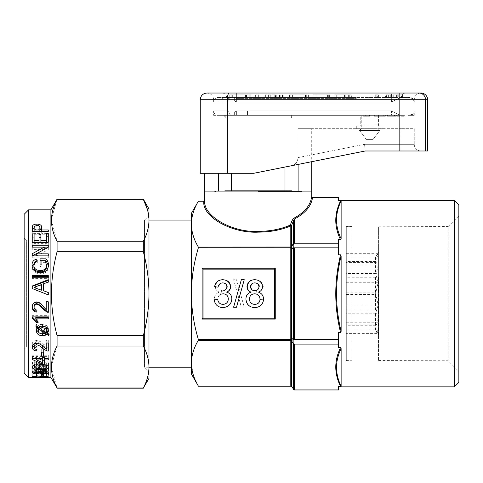 <?xml version="1.0" encoding="UTF-8"?>
<svg xmlns="http://www.w3.org/2000/svg" width="483" height="483" viewBox="0 0 483 483"><rect width="100%" height="100%" fill="white"/><g stroke="black" fill="none" stroke-linecap="round" stroke-linejoin="round"><path stroke-width="0.36" stroke-dasharray="2.42 1.81" d="M351.364 94.819L334.906 94.819L351.364 94.819L351.364 97.494L349.74 97.494L351.364 97.494M348.34 94.819L337.931 94.819L348.34 94.819L348.34 97.494L337.931 97.494L349.758 97.494L334.906 97.494L348.34 97.494M349.74 94.819L349.74 97.494L349.758 94.819M344.524 94.819L344.524 97.494M334.906 94.819L334.906 97.494L334.906 94.819M336.265 94.819L336.265 97.494M337.931 94.819L337.931 97.494L337.931 94.819M345.067 94.819L345.067 97.494M345.188 94.819L345.188 97.494M344.566 94.819L344.566 97.494M250.931 94.819L229.775 94.819L250.931 94.819L250.931 97.494L229.775 97.494L250.931 97.494M245.467 94.819L235.1 94.819L245.467 94.819L245.467 97.494L235.1 97.494L245.467 97.494M250.762 94.819L250.762 97.494M242.049 94.819L242.049 97.494M239.973 94.819L239.973 97.494M238.222 94.819L238.222 97.494M229.86 94.819L229.86 97.494M229.775 94.819L229.775 97.494M231.134 94.819L231.134 97.494M232.685 94.819L232.685 97.494M234.086 94.819L234.086 97.494M246.499 94.819L246.499 97.494M247.966 94.819L247.966 97.494M249.204 94.819L249.204 97.494M235.1 94.819L235.1 97.494M240.16 94.819L240.16 97.494M256.998 94.819L256.998 97.494L258.659 97.494L255.634 97.494L256.998 97.494L256.998 94.819L258.659 94.819L258.659 97.494L258.659 94.819L255.634 94.819L255.634 97.494L255.634 94.819L256.998 94.819M275.509 94.819L265.378 94.819L275.509 94.819L275.509 97.494L283.177 97.494L265.378 97.494L275.509 97.494M283.177 94.819L283.177 97.494L283.177 94.819M276.24 94.819L276.24 97.494M274.785 94.819L274.785 97.494M276.222 94.819L276.222 97.494M279.766 94.819L279.766 97.494M279.313 94.819L279.313 97.494M275.376 94.819L275.376 97.494M270.257 94.819L270.257 97.494M268.403 94.819L268.403 97.494M274.966 94.819L274.966 97.494M278.015 94.819L278.015 97.494M279.615 94.819L279.615 97.494M280.834 94.819L280.834 97.494M282.621 94.819L282.621 97.494M282.259 94.819L282.259 97.494M279.923 94.819L279.923 97.494M275.044 94.819L275.044 97.494M268.156 94.819L268.156 97.494M265.378 94.819L265.378 97.494M268.059 94.819L268.059 97.494M306.94 94.819L289.559 94.819L306.94 94.819L306.94 97.494L308.371 97.494L289.559 97.494L306.94 97.494M308.371 94.819L308.371 97.494L308.371 94.819M306.705 94.819L306.705 97.494M305.347 94.819L305.347 97.494L305.347 94.819M292.722 94.819L292.722 97.494M290.857 94.819L290.857 97.494M289.559 94.819L289.559 97.494L289.559 94.819M290.905 94.819L290.905 97.494M292.583 94.819L292.583 97.494L292.583 94.819M305.552 94.819L305.552 97.494M329.388 94.819L316.099 94.819L328.313 94.819L328.331 97.494L330.106 97.494L313.075 97.494L328.331 97.494L328.313 94.819L330.106 94.819L330.106 97.494L330.106 94.819L316.099 94.819L316.099 97.494L316.099 94.819L327.565 94.819L327.565 97.494L327.565 94.819L329.388 94.819L329.388 97.494M316.099 94.819L316.099 97.494L316.099 94.819M328.313 94.819L328.313 97.494L328.331 94.819L330.106 94.819L313.075 94.819L313.075 97.494L313.075 94.819L328.331 94.819M45.957 240.16L45.957 347.168L45.957 240.16L26.378 240.16L26.378 347.168L24.15 349.396L24.15 237.932L24.15 349.396M45.957 347.168L26.378 347.168L26.378 240.16L24.15 237.932M148.987 367.231L144.526 367.231L144.526 293.664L144.526 367.231L148.987 371.687L148.987 293.664L148.987 371.687M24.15 373.027L24.15 214.301M28.606 377.483L28.606 209.845M50.902 377.483L50.902 209.845M57.079 199.147L51.433 219.197M51.415 220.302L57.079 241.265L57.079 251.734C53.438 265.378 51.548 279.355 51.415 293.664C51.518 307.798 53.408 321.775 57.079 335.594L57.079 346.063L51.433 365.921M378.6 309.808L378.6 226.787L378.6 309.808M378.467 277.465L378.467 360.765L378.467 277.465M375.508 325.729L378.177 322.258L375.508 310.062L346.305 310.062L346.305 325.729L375.508 325.729L375.508 330.161L346.305 330.161L346.305 333.632L378.177 333.632L375.508 330.161M375.508 294.485L378.177 282.289L375.508 273.565L346.305 273.565L346.305 294.485L375.508 294.485L375.508 310.062M375.508 262.42L378.177 253.696L375.508 257.167L346.305 257.167L346.305 262.42L375.508 262.42L375.508 273.565M378.6 252.995L378.6 335.576L378.6 252.995M427.642 150.992L365.22 150.992L253.762 173.288L218.34 173.288L218.34 191.117L204.72 191.117L311.722 191.117L218.34 191.117L298.096 191.117L298.096 164.419L253.762 173.288L200.258 173.288M258.218 191.654L300.8 191.654L258.218 191.654M378.6 226.787L448.152 226.563L448.152 360.765L448.152 226.563L458.85 215.865L458.85 371.463L458.85 215.865M378.6 360.541L448.152 360.765L458.85 371.463M191.34 213.414L191.34 373.914M191.34 224.166L191.34 293.664C191.546 277.96 193.888 262.692 198.362 247.845L198.362 247.073C193.87 239.61 191.528 231.973 191.34 224.166C191.522 216.372 193.864 208.741 198.362 201.254L198.428 201.133M338.474 386.436L338.474 389.932L294.401 389.932L294.401 344.119L338.474 344.119L338.474 347.615L340.569 347.615C334.176 360.487 334.176 373.425 340.569 386.436L338.474 386.436M338.474 200.481L338.474 200.892L340.569 200.892C334.176 213.764 334.176 226.702 340.569 239.713L338.474 239.713L338.474 254.843L340.569 254.843C334.176 280.587 334.176 306.47 340.569 332.485L338.474 332.485L338.474 347.615L338.474 332.485L338.474 339.471L294.401 339.471L294.401 247.857L338.474 247.857L338.474 239.713L338.474 243.209L294.401 243.209L294.401 219.041C305.383 213.208 311.426 205.993 312.525 197.396L338.474 197.396L338.474 200.481M312.525 197.396L311.529 197.469C310.134 205.722 304.23 212.659 293.809 218.268L292.287 220.061L290.265 225.114A0.894 0.507 66.6 0 0 290.796 225.887L290.863 340.6A0.894 0.743 29.3 0 1 291.635 341.143L292.124 340.292L291.635 338.577L293.761 339.519L293.887 343.83L291.569 341.215L293.761 343.866M294.401 247.857L293.887 247.556L291.635 248.751L292.124 247.036L291.635 246.185L293.761 243.462L291.569 246.113L291.569 225.501L290.265 225.114C280.732 229.226 270.045 231.309 258.218 231.369C231.749 232.776 202.329 215.503 204.72 199.968M198.362 201.254L203.832 201.254C201.93 216.656 231.58 233.494 258.218 232.142C270.245 232.081 281.106 229.999 290.796 225.887A0.894 0.773 180 0 0 291.569 225.501L293.628 220.447L293.628 243.48M341.131 331.41C338.124 319.046 336.579 306.464 336.494 293.664C336.579 280.865 338.124 268.282 341.131 255.918L341.131 331.41L340.569 332.485M148.987 220.097L144.526 220.097L144.526 293.664L144.526 220.097L148.987 215.641L148.987 220.302L147.49 209.731M458.85 382.385L458.85 204.943M191.34 293.664C191.516 309.174 193.852 324.449 198.362 339.483L198.362 340.255C193.864 347.742 191.522 355.373 191.34 363.162L191.34 293.664M293.628 343.848L293.628 389.431L291.569 385.881L291.569 341.215A0.894 0.773 0 0 0 290.796 340.835L290.863 340.6M290.863 385.73L290.796 385.494A0.894 0.773 -0 0 1 291.569 385.881L291.635 386.056A0.894 0.743 -29.3 0 0 290.863 385.73L291.056 386.074L198.362 386.074M191.34 363.445L193.224 374.723M193.931 376.758L198.241 385.869M338.474 243.209L338.474 247.857M293.761 243.462L293.887 247.556M293.887 243.498L294.401 243.209M338.474 339.471L338.474 344.119M294.401 344.119L293.887 343.83M293.887 339.772L294.401 339.471M294.401 389.932L293.887 389.968M290.863 248.534L291.569 248.999L293.628 248.081L293.628 339.247L291.569 338.329L290.863 338.794M341.131 238.753C335.015 226.213 335.015 213.631 341.131 201.013L341.131 238.753L340.569 239.713M341.131 386.315C335.015 373.691 335.015 361.109 341.131 348.575L341.131 386.315L340.569 386.436M214.217 299.804C214.983 304.688 217.833 307.273 222.766 307.556C228.242 307.224 231.266 304.35 231.834 298.935C231.774 295.397 230.053 293.139 226.678 292.161C229.045 291.098 230.294 289.281 230.427 286.709C229.823 282.241 227.215 279.917 222.609 279.723C218.123 279.971 215.442 282.326 214.573 286.769L218.093 287.125C218.521 284.463 220.061 283.056 222.717 282.893C225.259 283.02 226.654 284.33 226.901 286.824C226.491 289.649 224.77 291.056 221.751 291.038L221.244 291.001L220.882 294.171L223.158 293.797C226.346 294.02 228.067 295.729 228.314 298.911C228.085 302.31 226.279 304.139 222.892 304.387C219.91 304.169 218.195 302.521 217.742 299.454L214.217 299.804M233.597 307.206L236.507 307.206L244.259 279.723L241.349 279.723L233.597 307.206M251.148 292.13C247.719 293.181 245.98 295.511 245.925 299.116C246.408 304.459 249.343 307.273 254.734 307.556C260.096 307.291 263.03 304.507 263.543 299.206C263.458 295.668 261.744 293.314 258.411 292.13C260.995 291.231 262.354 289.432 262.486 286.745C261.937 282.217 259.335 279.874 254.692 279.723C250.085 279.856 247.513 282.169 246.982 286.654C247.109 289.414 248.497 291.243 251.148 292.13M260.023 299.158C259.8 295.795 258.013 294.02 254.662 293.815C251.389 294.02 249.657 295.765 249.451 299.049C249.626 302.4 251.395 304.181 254.764 304.387C258.061 304.205 259.812 302.461 260.023 299.158M258.966 286.836C258.719 284.3 257.312 282.984 254.734 282.893C252.217 282.947 250.804 284.203 250.508 286.673C250.719 289.269 252.138 290.591 254.77 290.645C257.312 290.597 258.707 289.329 258.966 286.836M226.714 292.13C230.137 293.181 231.882 295.511 231.931 299.116C231.454 304.459 228.519 307.273 223.128 307.556C217.767 307.291 214.832 304.507 214.319 299.206C214.404 295.674 216.118 293.314 219.445 292.13C216.867 291.231 215.509 289.438 215.376 286.745C215.925 282.217 218.527 279.874 223.17 279.723C227.777 279.856 230.343 282.169 230.874 286.654C230.753 289.414 229.365 291.243 226.714 292.13C230.137 293.181 231.882 295.511 231.931 299.116C231.454 304.459 228.519 307.273 223.128 307.556C217.767 307.291 214.832 304.507 214.319 299.206C214.404 295.674 216.118 293.314 219.445 292.13C216.867 291.231 215.509 289.438 215.376 286.745C215.925 282.217 218.527 279.874 223.17 279.723C227.777 279.856 230.343 282.169 230.874 286.654C230.753 289.414 229.365 291.243 226.714 292.13M244.265 307.206L241.355 307.206L233.603 279.723L236.513 279.723L244.265 307.206L241.355 307.206L233.603 279.723L236.513 279.723L244.265 307.206M263.646 299.81C262.873 304.688 260.023 307.273 255.096 307.556C249.62 307.224 246.596 304.35 246.028 298.935C246.089 295.397 247.809 293.139 251.184 292.161C248.817 291.098 247.568 289.281 247.435 286.709C248.039 282.241 250.647 279.917 255.253 279.723C259.739 279.977 262.42 282.326 263.289 286.769L259.769 287.125C259.341 284.463 257.795 283.056 255.145 282.893C252.603 283.02 251.208 284.33 250.961 286.824C251.371 289.649 253.086 291.056 256.111 291.038L256.618 291.001L256.98 294.171L254.704 293.797C251.51 294.02 249.796 295.729 249.548 298.911C249.777 302.316 251.583 304.139 254.97 304.387C257.946 304.169 259.667 302.521 260.12 299.454L263.646 299.81C262.873 304.688 260.023 307.273 255.096 307.556C249.62 307.224 246.596 304.35 246.028 298.935C246.089 295.397 247.809 293.139 251.184 292.161C248.817 291.098 247.568 289.281 247.435 286.709C248.039 282.241 250.647 279.917 255.253 279.723C259.739 279.977 262.42 282.326 263.289 286.769L259.769 287.125C259.341 284.463 257.795 283.056 255.145 282.893C252.603 283.02 251.208 284.33 250.961 286.824C251.371 289.649 253.086 291.056 256.111 291.038L256.618 291.001L256.98 294.171L254.704 293.797C251.51 294.02 249.796 295.729 249.548 298.911C249.777 302.316 251.583 304.139 254.97 304.387C257.946 304.169 259.667 302.521 260.12 299.454L263.646 299.81M274.368 269.14L274.368 318.188L203.035 318.188L203.035 269.14L274.368 269.14L275.262 268.252L202.142 268.252L203.035 269.14M217.839 299.158C218.062 295.795 219.85 294.02 223.2 293.815C226.467 294.02 228.205 295.765 228.411 299.049C228.236 302.4 226.467 304.181 223.098 304.387C219.801 304.205 218.044 302.461 217.839 299.158C218.062 295.795 219.85 294.02 223.2 293.815C226.467 294.02 228.205 295.765 228.411 299.049C228.236 302.4 226.467 304.181 223.098 304.387C219.801 304.205 218.044 302.461 217.839 299.158M218.896 286.836C219.143 284.3 220.55 282.984 223.128 282.893C225.646 282.947 227.058 284.209 227.354 286.673C227.143 289.269 225.724 290.591 223.092 290.645C220.55 290.597 219.155 289.329 218.896 286.836C219.143 284.3 220.55 282.984 223.128 282.893C225.646 282.947 227.058 284.209 227.354 286.673C227.143 289.269 225.724 290.591 223.092 290.645C220.55 290.597 219.155 289.329 218.896 286.836M198.362 340.255L292.124 340.292L291.056 339.483L198.362 339.483M290.796 248.999L291.569 248.999L291.569 338.329L290.796 338.329M198.362 247.845L291.056 247.845L292.124 247.036L198.362 247.073M290.796 246.493A0.894 0.773 180 0 0 291.569 246.113L291.635 246.185A0.894 0.743 150.7 0 1 290.863 246.728M293.809 218.268A0.894 0.555 62.8 0 0 294.401 219.041L293.628 220.447L292.287 220.061M274.368 318.188L275.262 319.076L275.262 268.252M203.035 318.188L202.142 319.076L275.262 319.076M340.569 200.892L341.131 201.013M340.569 254.843L341.131 255.918M340.569 347.615L341.131 348.575M454.394 200.481L454.394 386.847M258.218 191.117L302.805 191.117L258.218 191.117M375.508 261.599L378.177 265.07L375.508 277.266L346.305 277.266L346.305 261.599L375.508 261.599L375.508 257.167M375.508 292.843L378.177 305.039L375.508 313.763L346.305 313.763L346.305 292.843L375.508 292.843L375.508 277.266M346.305 333.632L346.305 324.908L375.508 324.908L375.508 313.763M375.508 324.908L378.177 333.632M346.305 305.039L378.177 305.039M346.305 265.07L378.177 265.07M346.305 253.696L378.177 253.696M346.305 282.289L378.177 282.289M346.305 322.258L378.177 322.258M346.305 310.062L346.305 294.485M346.305 273.565L346.305 262.42M346.305 257.167L346.305 261.599M346.305 277.266L346.305 292.843M346.305 313.763L346.305 324.908M346.305 330.161L346.305 325.729M51.415 367.026L57.079 388.181M57.079 199.34L143.324 199.147M57.079 251.734L143.324 251.734L143.324 241.265C146.983 234.406 148.867 227.421 148.987 220.302L148.987 208.952M143.324 241.265L57.079 241.265M57.079 346.063L143.324 346.063L143.324 335.594C146.995 321.775 148.885 307.798 148.987 293.664C148.855 279.355 146.965 265.378 143.324 251.734M143.324 388.181L143.324 387.988C146.983 381.129 148.867 374.144 148.987 367.026C148.867 359.895 146.977 352.91 143.324 346.063M143.324 387.988L57.079 387.988M143.324 335.594L57.079 335.594M148.987 378.376L148.987 215.641M42.794 377.483L32.24 377.277L32.24 376.649L48.294 376.649L48.294 372.236L48.294 372.834L44.659 373.027L32.24 372.834L32.24 372.236L48.294 372.236M48.294 376.649L48.294 377.283L44.659 377.483M32.24 376.649L32.24 372.236M32.24 377.277L32.24 372.834M36.406 377.483L36.406 373.021M39.854 377.434L39.854 372.979M43.693 377.483L43.693 373.027M48.294 377.283L48.294 372.834M40.886 372.508L40.886 372.816L43.663 372.997L46.362 372.912L46.44 372.508L46.44 376.933L40.886 376.933L40.886 372.508L46.44 372.508M34.094 372.508L36.605 372.979L38.845 372.918L39.032 372.508L39.032 376.933L34.094 376.933L34.094 372.508L39.032 372.508M38.845 372.918L38.845 377.368L34.094 376.933M39.032 376.933L39.032 372.804L38.845 377.368M36.605 372.979L36.605 377.434M34.094 372.785L34.094 377.229L34.094 372.785M46.44 372.834L46.362 377.368L40.886 377.265L40.886 376.933M46.362 372.912L46.362 377.368M43.663 372.997L43.663 377.452M40.886 372.816L40.886 377.265M46.44 377.283L46.44 376.933M36.768 376.269L36.768 371.874C33.55 372.001 31.969 372.248 32.035 372.635L39.902 372.876L43.844 372.151L46.646 372.592L42.739 372.997C46.61 373.039 48.529 372.9 48.499 372.58C48.493 372.188 46.905 371.928 43.736 371.807L39.854 372.224L39.854 376.637M43.736 371.807L43.736 376.197M39.854 372.224L37.704 372.846L37.704 377.295M37.704 372.846L36.285 372.882L36.285 377.332M36.285 372.882L33.888 372.622L33.888 376.444M33.888 372.622L36.768 372.212L36.768 376.619M36.768 371.874L36.768 372.212M32.035 372.635L32.035 377.066M36.43 372.979L36.43 377.44M39.902 372.876L39.902 376.625M41.677 372.375L41.677 376.8M43.844 372.151L43.844 376.565M46.646 372.592L46.646 376.384M42.739 372.912L42.739 377.368M42.739 372.997L42.739 377.458M48.499 372.58L48.499 377.012M41.707 370.177L41.707 374.476L41.707 371.481L43.561 371.481L43.561 370.177L41.707 370.177L41.707 371.481M43.561 371.481L43.561 370.177M43.621 366.337L39.491 367.43L36.34 366.567C33.701 366.706 32.337 367.237 32.24 368.161C32.325 369.006 33.671 369.465 36.291 369.525L39.491 368.819C40.101 369.404 41.46 369.7 43.567 369.694C46.688 369.652 48.33 369.139 48.499 368.155C48.336 367.08 46.712 366.476 43.621 366.337L43.621 370.419M48.499 368.155L48.499 372.339M39.491 367.43L39.491 368.819M36.34 366.567L36.34 370.666M32.24 368.161L32.24 372.351M36.291 369.525L36.291 373.154L36.297 368.927L38.622 368.149L36.394 367.315L34.094 368.155L36.297 368.927M43.567 369.694L43.567 373.353M43.53 369.115C45.493 369.097 46.531 368.777 46.646 368.149C46.543 367.503 45.523 367.152 43.591 367.098C41.629 367.152 40.59 367.509 40.475 368.167C40.596 368.777 41.61 369.09 43.53 369.115L43.53 373.353M38.622 368.149L38.622 371.022M36.394 367.315L36.394 370.666M34.094 368.155L34.094 370.932M46.646 368.149L46.646 370.817M43.591 367.098L43.591 370.419M40.475 368.167L40.475 370.92M40.777 365.697C45.233 365.873 47.805 365.07 48.499 363.301C48.155 361.779 46.326 360.97 43.005 360.867C39.896 360.964 38.163 361.725 37.801 363.15L39.914 364.858L34.571 364.037L34.094 363.252L34.915 362.341L36.563 361.984L36.358 360.97C33.725 361.206 32.355 361.948 32.24 363.192L34.064 364.985L40.777 365.697L40.777 368.517M48.499 363.301L48.499 367.213M43.005 360.867L43.005 364.641M37.801 363.15L37.801 367.05M39.914 364.858L39.914 367.968M34.571 364.037L34.571 367.992M34.094 363.252L34.094 365.178M34.915 362.341L34.915 364.949M36.563 361.984L36.563 365.824M36.358 360.97L36.358 364.756M32.24 363.192L32.24 367.098M42.963 364.858C45.191 364.816 46.416 364.321 46.646 363.367C46.422 362.407 45.233 361.912 43.072 361.882C40.928 361.93 39.787 362.437 39.648 363.403C39.805 364.321 40.91 364.804 42.963 364.858L42.963 368.855M46.646 363.367L46.646 365.263M43.072 361.882L43.072 364.647M39.648 363.403L39.648 365.19M44.382 357.329L44.382 363.977M42.323 357.329L42.323 362.564L42.323 360.24L32.446 356.043L32.446 358.652L32.446 356.043M42.323 355.192L32.446 355.192M44.382 353.942L42.323 353.942M48.294 355.192L48.294 358.652L48.294 355.192L44.382 355.192M44.382 356.406L48.294 356.406M42.323 356.406L36.545 356.406L42.323 358.899M36.545 358.652L36.545 356.406M41.707 356.249L41.707 352.922M41.707 349.016L41.707 352.125L41.707 349.016L43.561 349.016L43.561 352.125L43.561 349.016M43.561 356.249L43.561 352.922M48.294 343.008L48.294 340.382L46.235 340.382L46.235 346.178L43.259 343.878C41.586 342 39.389 340.889 36.672 340.539L36.69 342.097C38.93 342.562 40.795 343.618 42.293 345.267L42.293 345.834M43.259 343.878L43.259 346.697M36.672 340.539C33.792 340.805 32.313 342.036 32.24 344.228L32.24 347.072M32.24 344.228L32.5 345.623M34.1 347.259L36.768 347.887L36.768 349.408M36.768 347.887L36.974 346.45L36.974 349.414M36.974 346.45C35.114 346.359 34.154 345.629 34.094 344.264C34.148 342.984 35.017 342.26 36.69 342.097M42.293 345.267L46.235 347.712M48.294 340.382L48.294 351.081M46.235 340.382L46.235 343.008M46.235 346.178L46.235 349.131M39.135 332.829L42.649 333.367L45.372 332.986M42.649 333.367L42.649 333.795M39.896 326.556L46.229 330.565L46.241 332.612M47.515 332.6L48.415 333.149L48.415 334.073M48.415 333.149L49.115 332.358L49.115 334.532M49.115 332.358L47.515 331.368M48.391 329.78L48.499 330.837M48.499 328.857L47.274 325.85L47.274 327.661M47.274 325.85L42.48 324.292L42.48 326.013M42.48 324.292L39.95 324.612L39.95 326.351M39.95 324.612L38.254 325.506L38.254 327.293M38.254 325.506L36.539 324.389L36.539 326.116M36.539 324.389L35.827 325.222L35.827 326.997M35.827 325.222L37.451 326.267L37.451 326.743M37.451 326.267L36.358 328.989L36.358 330.97M36.358 328.989L36.479 329.961M46.229 330.565L46.646 328.989M38.211 328.905C38.616 330.843 40.071 331.761 42.564 331.664L45.257 331.205L39.896 327.836M42.564 331.664L42.564 333.801M45.257 331.205L45.257 331.996M48.294 315.659L48.294 316.896L48.294 315.659L32.24 315.659L32.313 316.896M32.24 316.86L32.24 318.164M37.342 320.845L38.151 320.845L38.151 322.372M38.151 320.845L35.784 317.524M48.294 317.524L48.294 318.865M32.24 315.659L32.24 316.896M48.294 301.966L48.294 301.519L46.235 301.519L46.235 308.872L43.259 305.896C41.586 303.523 39.389 302.129 36.672 301.718L36.672 302.165M43.259 305.896L43.259 306.584M36.672 301.718C33.792 302.026 32.313 303.565 32.24 306.349L32.24 307.061M32.24 306.349L32.252 306.693M36.883 310.098L36.974 309.229L36.974 310.098M36.974 309.229C35.114 309.102 34.154 308.154 34.094 306.391M48.294 301.519L48.294 312.314M46.235 301.519L46.235 301.966M46.235 308.872L46.235 309.73M32.24 288.544L45.148 293.664M32.24 285.996L32.24 288.816M48.294 279.681L48.294 282.054M43.355 283.865L43.355 284.384L48.294 282.67M43.355 284.384L43.355 290.844M48.294 292.511L48.294 294.914M34.094 287.608L41.502 285.03L41.502 290.198M41.502 285.03L41.502 284.541M32.24 277.791L32.24 278.637L48.294 278.637L48.294 275.576M32.24 275.576L32.24 278.637M48.294 277.791L48.294 278.637M40.065 264.913L40.065 266.447L41.912 266.447L41.912 262.637L44.955 262.637L46.646 266.658M40.065 258.828L40.065 266.447M48.499 264.962L48.463 265.765M40.343 272.774L40.343 273.885C45.493 273.589 48.209 271.12 48.499 266.489M32.035 265.125L32.035 266.646C32.343 271.241 35.114 273.65 40.343 273.885M32.071 265.934L32.035 266.646M37.288 260.959L37.288 262.704L36.768 260.905M33.888 266.682C33.895 264.575 35.024 263.247 37.288 262.704M44.955 260.898L44.955 262.637M41.912 260.898L41.912 262.637M41.912 264.913L41.912 266.447M32.24 253.738L32.24 257.868L48.294 257.868L48.294 255.972L36.316 255.972L48.294 249.729L48.294 247.864L47.171 247.864M32.252 255.857L32.24 257.868M44.219 249.463L40.047 251.764M32.24 247.151L32.24 249.626L44.219 249.626M32.24 245.286L32.24 249.626M44.219 247.864L32.24 247.864M48.294 245.286L48.294 247.864M48.294 247.26L48.294 249.729M48.294 253.853L48.294 255.972M48.294 255.857L48.294 257.868M32.24 242.309L32.24 245.044L48.294 245.044L48.294 233.573M32.24 233.863L32.24 245.044M34.094 233.863L34.094 242.309M39.032 242.309L39.032 243.366L34.094 243.366M39.032 234.297L39.032 243.366M40.886 234.297L40.886 242.309M46.44 242.309L46.44 243.366L40.886 243.366M46.44 233.573L46.44 243.366M48.294 242.309L48.294 245.044M32.24 234.774L32.24 231.466L32.24 234.774L48.294 234.774L48.294 233.355L41.707 233.355L41.707 227.481M32.24 227.668L32.24 231.176M36.859 225.41L36.859 227.819L34.094 228.248M39.854 228.296L36.859 227.819M41.707 231.466L41.707 233.355M48.294 234.774L48.294 233.355M39.854 233.355L34.094 233.355L34.239 229.999L36.919 229.039C38.99 229.123 39.968 229.787 39.854 231.037L39.854 231.466M39.854 231.037L39.854 227.523M36.919 229.039L36.919 225.41M34.239 229.999L34.239 226.424M34.094 231.061L34.094 227.547L34.094 231.061M34.094 233.355L34.094 231.466M351.847 309.808L351.847 226.787L351.847 309.808M346.305 226.787L346.305 360.541L346.305 226.787L351.974 226.563L351.974 360.765L351.974 226.563L346.305 226.563L346.305 360.765L346.305 226.563M346.305 360.541L351.974 360.765L346.305 360.765M378.153 115.328L378.153 125.133L361.212 125.133L361.266 128.701L359.527 130.482L366.295 139.4L373.063 139.4L379.837 130.482L373.063 139.4L366.295 139.4L373.063 139.4L366.295 139.4L359.527 130.482L379.837 130.482L359.527 130.482L361.266 128.701L378.098 128.701L378.153 125.133L378.098 128.701L361.266 128.701L361.212 115.328L378.153 115.328L361.212 115.328M218.093 97.494L231.677 97.494L218.093 97.494A4.456 4.456 0 0 0 213.637 101.949L213.637 99.721L227.016 99.721L213.637 99.721C213.238 95.658 211.011 93.43 206.947 93.032L222.337 93.032A6.69 4.679 -90 0 1 227.016 99.721L391.52 99.721L227.016 99.721L227.016 101.949L213.637 101.949L227.016 101.949L228.821 100.826L227.016 101.949L227.016 99.721A6.69 4.679 90 0 0 222.337 93.032L236.38 93.032L236.38 99.721L236.38 93.032L420.953 93.032L391.52 93.032L391.52 99.721L395.474 99.721L391.52 101.949L236.38 101.949L391.52 101.949L399.139 98.14L402.792 97.494L399.139 98.14L395.474 99.721L391.52 99.721L391.52 93.032L420.953 93.032A6.69 6.69 0 0 0 414.263 99.721L413.43 99.721C412.512 98.429 410.689 97.687 407.96 97.494C410.683 97.687 412.506 98.429 413.43 99.721L414.263 101.949L413.43 99.721L414.263 99.721L414.263 101.949L414.07 100.639C413.333 98.659 411.914 97.608 409.807 97.494L402.792 97.494L409.807 97.494M383.055 126.027L356.303 126.027L383.055 126.027L383.055 128.701L356.303 128.701L383.055 128.701M356.303 126.027L356.303 128.701M291.66 190.646L286.504 190.646L286.504 191.117L291.66 191.117L224.782 191.117L286.504 191.117L286.504 190.646L291.66 190.646L291.66 191.117M311.722 128.701L298.096 128.701L298.096 157.597C297.377 162.511 294.98 165.264 290.905 165.856L298.096 164.419L290.905 165.856C294.962 165.277 297.359 162.523 298.096 157.597L364.562 144.308L365.22 150.992L420.953 150.992L365.22 150.992L364.562 144.308L414.263 144.308A6.69 6.69 0 0 0 420.953 150.992A6.69 6.69 0 0 1 414.263 144.308L364.562 144.308L298.096 157.597L298.096 128.701L311.722 128.701L311.722 161.696L290.905 165.856L365.22 150.992M227.33 173.288L227.33 99.721L427.642 99.721M360.765 126.027L378.6 126.027L360.765 126.027L360.765 115.328L378.6 115.328L360.765 115.328M378.6 126.027L378.6 115.328M229.932 190.646L229.932 191.117L229.932 190.646L224.782 190.646L286.504 190.646L229.932 190.646M218.34 173.288L253.762 173.288L298.096 164.419M229.322 93.032C228.115 93.37 227.451 95.598 227.33 99.721L200.258 99.721M231.466 173.288L231.466 191.117M284.97 167.046L284.97 191.117M234.629 100.947L228.821 100.826L234.629 100.947L236.38 101.949L234.629 100.947L234.629 97.494L231.677 97.494L402.792 97.494L234.629 97.494L234.629 100.947M414.263 144.308L414.263 128.701L400.89 128.701L414.263 128.701L414.263 144.308A6.69 6.69 0 0 0 420.953 150.992M298.096 128.701L400.89 128.701L298.096 128.701M398.246 94.819L402.526 94.819L398.246 94.819L398.246 97.494L398.246 94.819M402.526 94.819L402.526 97.494L402.526 94.819M399.151 94.819L399.139 98.14L399.151 94.819M402.031 94.819L402.031 97.494L402.031 94.819M392.812 94.819L397.092 94.819L392.812 94.819L392.812 97.494L397.75 97.494L392.812 97.494L392.812 94.819L393.717 94.819L393.717 97.494L393.717 94.819L393.717 97.494L393.717 94.819L397.75 94.819L392.812 94.819L392.812 97.494L392.812 94.819M397.092 94.819L397.092 97.494L397.092 94.819M396.597 94.819L396.597 97.494L396.597 94.819M390.753 97.494L385.567 97.494L391.659 97.494L388.616 97.494L390.753 97.494L390.753 94.819L388.622 94.819L388.622 97.494L388.622 94.819L386.472 94.819L386.472 97.494L386.472 94.819L388.61 94.819L388.61 97.494L385.567 97.494L391.659 97.494L388.616 97.494L388.616 94.819L390.753 94.819L390.753 97.494M388.616 94.819L385.567 94.819L385.567 97.494L385.567 94.819L388.616 94.819L388.616 97.494L388.61 94.819L391.659 94.819L391.659 97.494L391.659 94.819L386.472 94.819L388.61 94.819L388.616 97.494L388.616 94.819L385.567 94.819L388.616 94.819M393.772 94.819L393.772 97.494M396.845 94.819L396.845 97.494L396.845 94.819M397.75 94.819L397.75 97.494L397.75 94.819M396.797 94.819L396.797 97.494M393.717 94.819L393.717 97.494L393.717 94.819M375.852 94.819L378.412 94.819L375.852 94.819L375.852 97.494L374.844 97.494L378.412 97.494L374.844 97.494L375.852 97.494L375.852 94.819L378.177 94.819L378.177 97.494L378.177 94.819L377.301 94.819L377.301 97.494L377.301 94.819L378.412 94.819L378.412 97.494L378.412 94.819L376.831 94.819L376.831 97.494L376.831 94.819L375.72 94.819L375.72 97.494L375.72 94.819L374.844 94.819L374.844 97.494L374.844 94.819L375.852 94.819M236.247 98.381L356.303 98.381L236.247 98.381L236.247 97.494L356.303 97.494L222.554 97.494L236.247 97.494L236.247 98.381M356.303 98.381L356.303 97.494L356.303 98.381M378.098 128.701L379.837 130.482L378.098 128.701M408.111 115.328L414.263 115.328L408.111 115.328C412.228 114.785 414.281 113.3 414.263 110.867C414.269 113.306 412.216 114.791 408.111 115.328M383.731 115.328L374.367 115.328L385.368 115.328L376.003 115.328L383.731 115.328L383.731 116.216L379.886 116.216L379.867 115.328L374.367 115.328L385.368 115.328L379.873 115.328L379.873 116.216L385.368 116.216L385.368 115.328L385.368 116.216L374.367 116.216L374.367 115.328L374.367 116.216L383.731 116.216L379.886 116.216L379.886 115.328L379.867 116.216L385.368 116.216L379.873 116.216L379.873 115.328L379.886 116.216L374.367 116.216L379.867 116.216L376.003 116.216L376.003 115.328L376.003 116.216L379.861 116.216L379.861 115.328L379.861 116.216L383.731 116.216L383.731 115.328M387.444 116.216L396.362 116.216L387.444 116.216L387.444 115.328L396.362 115.328L387.444 115.328L395.172 115.328L387.444 115.328L387.444 116.216L389.081 116.216L389.081 115.328L389.081 116.216L395.172 116.216L387.444 116.216L387.444 115.328L387.444 116.216M394.635 116.216L394.635 115.328M396.362 116.216L396.362 115.328L396.362 116.216M394.732 116.216L394.732 115.328L394.732 116.216M389.177 116.216L389.177 115.328M389.081 116.216L389.081 115.328L389.081 116.216M394.285 116.216L394.285 115.328L394.285 116.216M395.172 116.216L395.172 115.328L395.172 116.216M397.255 116.216L404.983 116.216L397.255 116.216L397.255 115.328L404.983 115.328L397.255 115.328L397.255 116.216M398.892 116.216L398.892 115.328L398.892 116.216M404.09 116.216L404.09 115.328L404.09 116.216M404.983 116.216L404.983 115.328L404.983 116.216M367.925 116.216L363.536 116.216L369.682 116.216L367.925 116.216L367.925 115.328L369.471 115.328L363.536 115.328L369.682 115.328L363.536 115.328L369.471 115.328L367.925 115.328L367.925 116.216L369.682 116.216L369.682 115.328L369.682 116.216L365.522 116.216L365.522 115.328L365.522 116.216L363.536 116.216L363.536 115.328L363.536 116.216L365.293 116.216L365.293 115.328L365.293 116.216L366.839 116.216L366.839 115.328L366.839 116.216L369.471 116.216L369.471 115.328L369.471 116.216L367.925 116.216M291.213 118.057L225.229 118.057L291.213 118.057L291.213 115.328L225.229 115.328L291.213 115.328M225.229 118.057L225.229 115.328M213.637 115.328L227.016 115.328L213.637 115.328L213.637 110.867L227.016 110.867L228.821 111.99L227.016 110.867L213.637 110.867A4.456 4.456 0 0 0 218.093 115.328L231.677 115.328L218.093 115.328M224.782 118.057L291.66 118.057L224.782 118.057L224.782 115.328L246.215 115.328L224.782 115.328M270.226 115.328L399.139 115.328L270.226 115.328M291.66 118.057L291.66 115.328M400.884 115.328L227.016 115.328L401.965 115.328L399.139 114.809L400.884 115.328M246.215 115.328L231.677 115.328L246.215 115.328M391.52 110.867L236.38 110.867L234.629 111.875L228.821 111.99L234.629 111.875L236.38 110.867L391.52 110.867L399.139 114.809L391.52 110.867L391.52 115.328L391.52 110.867M247.519 110.867L247.519 115.328L247.519 110.867M268.922 110.867L268.922 115.328L268.922 110.867M258.218 232.142L258.218 231.369M202.142 268.252L202.142 319.076M290.796 340.835L290.796 385.494M37.282 286.497L37.282 286.093M228.821 100.826A4.456 2.946 -90 0 1 231.677 97.494A4.456 2.946 90 0 0 228.821 100.826M401.119 97.626A6.69 4.679 -90 0 1 405.563 93.032A6.69 4.679 90 0 0 401.119 97.626M425.559 150.992L425.559 99.721A6.69 6.605 90 0 0 418.954 93.032M236.38 101.949L236.38 99.721L236.38 101.949M391.52 101.949L391.52 99.721L391.52 101.949M399.139 150.992L399.139 93.032M400.89 128.701L400.89 150.992L400.89 128.701M228.525 98.381L228.525 97.494L228.525 98.381M231.677 115.328A4.456 2.946 -90 0 1 228.821 111.99A4.456 2.946 90 0 0 231.677 115.328M227.016 115.328L227.016 110.867L227.016 115.328M236.38 115.328L236.38 110.867L236.38 115.328M234.629 111.875L234.629 115.328L234.629 111.875M399.139 114.809L399.139 115.328L399.139 114.809M375.828 330.777L378.6 335.576M215.641 191.654L213.637 191.117M300.8 191.654L302.805 191.117M375.828 256.551L378.6 251.752M42.794 373.027L44.659 373.027M224.782 190.646L224.782 191.117M222.554 98.381L222.554 97.494M414.263 115.328L414.263 110.867C414.003 113.577 412.512 115.063 409.807 115.328"/><path stroke-width="0.72" d="M28.606 377.483L28.606 209.845L24.15 214.301L24.15 373.027L28.606 377.483L50.902 377.483L57.079 387.988C49.616 374.053 49.616 360.077 57.079 346.063L57.079 335.594C53.408 321.775 51.518 307.798 51.415 293.664C51.548 279.355 53.438 265.378 57.079 251.734L57.079 241.265C49.616 227.33 49.616 213.353 57.079 199.34L143.324 199.34C146.983 206.199 148.867 213.184 148.987 220.302C148.867 227.433 146.977 234.418 143.324 241.265L143.324 251.734C146.965 265.378 148.855 279.355 148.987 293.664C148.885 307.798 146.995 321.775 143.324 335.594L143.324 346.063C146.983 352.922 148.867 359.907 148.987 367.026C148.867 374.156 146.977 381.141 143.324 387.988L148.987 378.376L148.987 208.952L143.324 199.147M32.24 275.576L32.24 277.791L48.294 277.791L48.294 275.576L32.24 275.576M40.065 258.828L40.065 264.913L41.912 264.913L41.912 260.898L44.955 260.898L46.646 265.137C46.32 268.759 44.188 270.577 40.264 270.589L37.058 270.015C34.909 269.049 33.852 267.431 33.888 265.167C33.895 262.939 35.024 261.538 37.288 260.959L36.768 259.063C33.556 259.908 31.981 261.931 32.035 265.125C32.343 269.979 35.114 272.527 40.343 272.774C45.493 272.46 48.209 269.858 48.499 264.962C48.433 262.625 47.6 260.579 46 258.828L40.065 258.828M32.24 253.738L32.24 255.857L48.294 255.857L48.294 253.853L36.316 253.853L48.294 247.26L48.294 245.286L32.24 245.286L32.24 247.151L44.219 247.151L32.24 253.738M40.886 240.54L40.886 234.297L39.032 234.297L39.032 240.54L34.094 240.54L34.094 233.863L32.24 233.863L32.24 242.309L48.294 242.309L48.294 233.573L46.44 233.573L46.44 240.54L40.886 240.54L40.886 242.309M41.707 229.968L41.707 227.481C41.846 225.374 40.228 224.251 36.859 224.118C34.396 224.142 32.91 224.843 32.391 226.225L32.24 231.466L48.294 231.466L48.294 229.968L41.707 229.968L41.707 231.466M43.355 290.688L43.355 283.865L48.294 282.054L48.294 279.681L32.24 285.996L32.24 288.544L48.294 294.914L48.294 292.511L43.355 290.688L48.294 292.571M28.606 209.845L50.902 209.845L50.902 377.483M51.433 219.197L51.415 220.302M191.34 213.414L198.428 201.133L203.832 201.254L204.72 199.968C202.329 215.503 231.749 232.776 258.218 231.369C270.045 231.309 280.732 229.226 290.265 225.114L292.287 220.061L293.628 220.447L291.569 225.501L290.265 225.114A0.894 0.507 -113.4 0 0 290.796 225.887C281.106 229.999 270.245 232.081 258.218 232.142C231.58 233.494 201.93 216.656 203.832 201.254L198.362 201.254C193.87 208.716 191.528 216.354 191.34 224.166L191.34 213.414M458.85 204.943L458.85 382.385L454.394 386.847L454.394 200.481L458.85 204.943M338.474 386.847L454.394 386.847M338.474 200.481L454.394 200.481M338.474 344.119L294.401 344.119L294.401 389.932L293.887 389.938L291.635 386.056L293.887 389.968L338.474 389.968L338.474 386.436L341.131 386.315L341.131 348.575L340.569 347.615L338.474 347.615L338.474 332.485L340.569 332.485L341.131 331.41L341.131 255.918L340.569 254.843L338.474 254.843L338.474 239.713L340.569 239.713L341.131 238.753L341.131 201.013L338.474 200.892L338.474 197.396L312.525 197.396C311.426 205.993 305.383 213.208 294.401 219.041A0.894 0.555 62.8 0 1 293.809 218.268L292.287 220.061M227.33 173.288L227.33 99.721L200.258 99.721L200.258 173.288L253.762 173.288L365.22 150.992L311.722 161.696L311.722 191.117L204.72 191.117L204.72 199.974M293.809 218.268C304.23 212.659 310.134 205.722 311.529 197.469L312.525 197.396M198.241 385.869L198.362 386.074C193.864 378.587 191.522 370.956 191.34 363.162L191.34 224.166C191.522 231.955 193.864 239.586 198.362 247.073L198.362 247.845C193.888 262.692 191.546 277.96 191.34 293.664L191.34 224.166M191.34 220.097L148.987 220.097M191.34 367.231L148.987 367.231M198.362 386.074L291.056 386.074L292.124 386.913L290.796 385.494L290.796 225.887A0.894 0.773 0 0 0 291.569 225.501L291.569 246.113L293.628 243.48L293.628 220.447L294.401 219.041L294.401 243.209L338.474 243.209M290.863 385.73A0.894 0.743 150.7 0 1 291.635 386.056L292.124 386.913L291.056 386.195L198.428 386.195L191.34 373.914L191.34 363.445M193.224 374.723L193.931 376.758M191.34 363.162C191.528 355.355 193.87 347.718 198.362 340.255L198.362 339.483C193.852 324.449 191.516 309.174 191.34 293.664L191.34 363.162M338.474 247.857L294.401 247.857L294.401 339.471L338.474 339.471M294.401 339.471L293.887 339.772L291.635 338.577L292.124 340.292L291.635 341.143L293.887 343.83L293.887 339.772M293.887 343.83L294.401 344.119M294.401 243.209L291.635 246.185L292.124 247.036L291.635 248.751L293.761 247.809L293.887 243.498M293.887 247.556L294.401 247.857M338.474 197.396L311.722 197.36L311.722 191.117L298.096 191.117L298.096 164.419M294.401 389.932L338.474 389.932M340.569 239.713C334.176 226.841 334.176 213.903 340.569 200.892M293.628 389.431L293.628 343.848L291.635 341.143A0.894 0.743 -150.7 0 0 290.863 340.6M290.863 338.794L291.569 338.329L293.761 339.519M293.628 339.247L293.628 248.081L291.569 248.999L290.863 248.534M341.131 348.575C335.015 361.115 335.015 373.697 341.131 386.315M341.131 255.918C335.015 281.088 335.015 306.252 341.131 331.41M341.131 201.013C335.015 213.637 335.015 226.219 341.131 238.753M340.569 332.485C334.176 306.741 334.176 280.858 340.569 254.843M340.569 386.436C334.176 373.564 334.176 360.626 340.569 347.615M251.148 292.13C247.719 293.181 245.98 295.511 245.925 299.116C246.408 304.459 249.343 307.273 254.734 307.556C260.096 307.291 263.03 304.507 263.543 299.206C263.458 295.668 261.744 293.314 258.411 292.13C260.995 291.231 262.354 289.432 262.486 286.745C261.937 282.217 259.335 279.874 254.692 279.723C250.085 279.856 247.513 282.169 246.982 286.654C247.109 289.414 248.497 291.243 251.148 292.13M233.597 307.206L236.507 307.206L244.259 279.723L241.349 279.723L233.597 307.206M214.217 299.804C214.983 304.688 217.833 307.273 222.766 307.556C228.242 307.224 231.266 304.35 231.834 298.935C231.774 295.397 230.053 293.139 226.678 292.161C229.045 291.098 230.294 289.281 230.427 286.709C229.823 282.241 227.215 279.917 222.609 279.723C218.123 279.971 215.442 282.326 214.573 286.769L218.093 287.125C218.521 284.463 220.061 283.056 222.717 282.893C225.259 283.02 226.654 284.33 226.901 286.824C226.491 289.649 224.77 291.056 221.751 291.038L221.244 291.001L220.882 294.171L223.158 293.797C226.346 294.02 228.067 295.729 228.314 298.911C228.085 302.31 226.279 304.139 222.892 304.387C219.91 304.169 218.195 302.521 217.742 299.454L214.217 299.804M203.035 269.14L203.035 318.188L274.368 318.188L274.368 269.14L203.035 269.14L202.142 268.252L275.262 268.252L274.368 269.14M254.734 282.893C252.217 282.947 250.804 284.203 250.508 286.673C250.719 289.269 252.138 290.591 254.77 290.645C257.312 290.597 258.707 289.329 258.966 286.836C258.719 284.3 257.312 282.984 254.734 282.893M254.662 293.815C251.389 294.02 249.657 295.765 249.451 299.049C249.626 302.4 251.395 304.181 254.764 304.387C258.061 304.205 259.812 302.461 260.023 299.158C259.8 295.795 258.013 294.02 254.662 293.815M290.796 385.494A0.894 0.773 180 0 1 291.569 385.881L291.569 341.215A0.894 0.773 180 0 0 290.796 340.835M198.362 339.483L291.056 339.483L292.124 340.292L198.362 340.255M290.796 338.329L291.569 338.329L291.569 248.999L290.796 248.999M290.863 246.728A0.894 0.743 -29.3 0 0 291.635 246.185L291.569 246.113A0.894 0.773 -0 0 1 290.796 246.493M198.362 247.073L292.124 247.036L291.056 247.845L198.362 247.845M203.035 318.188L202.142 319.076L202.142 268.252M274.368 318.188L275.262 319.076L202.142 319.076M51.433 365.921L51.415 367.026M147.49 209.731L143.324 199.34L57.079 199.34M57.079 241.265L143.324 241.265M57.079 335.594L143.324 335.594M143.324 251.734L57.079 251.734M57.079 387.988L143.324 387.988M143.324 346.063L57.079 346.063M43.259 306.584C41.586 304.079 39.389 302.606 36.672 302.165C33.792 302.491 32.319 304.121 32.24 307.061C32.289 310.05 33.798 311.728 36.768 312.115L36.974 310.098C35.114 309.971 34.154 308.975 34.094 307.11C34.154 305.383 35.017 304.417 36.69 304.212C38.93 304.815 40.795 306.234 42.293 308.474L46.863 312.103L48.294 312.314L48.294 301.966L46.235 301.966L46.235 309.73L43.259 306.584M32.24 318.164L36.255 322.372L38.151 322.372L35.784 318.865L48.294 318.865L48.294 316.896L32.24 316.896L32.24 318.164M42.649 335.594L45.372 335.196L46.869 334.369L48.415 335.365L49.115 334.532L47.515 333.487L48.499 330.837L47.274 327.661L42.48 326.013L39.95 326.351L38.254 327.293L36.539 326.116L35.827 326.997L37.451 328.102L36.358 330.97C36.799 334.145 38.894 335.685 42.649 335.594L42.649 333.367M43.259 346.697C41.586 344.717 39.389 343.54 36.672 343.171C33.792 343.455 32.319 344.753 32.24 347.072C32.289 349.378 33.798 350.664 36.768 350.936L36.974 349.414C35.114 349.324 34.154 348.551 34.094 347.108C34.154 345.756 35.017 344.989 36.69 344.82C38.93 345.309 40.795 346.426 42.293 348.171L46.863 350.924L48.294 351.081L48.294 343.008L46.235 343.008L46.235 349.131L43.259 346.697M41.707 352.125L41.707 356.249L43.561 356.249L43.561 352.125L41.707 352.125L41.707 352.922L43.561 352.922L43.561 352.125M48.294 359.932L48.294 358.652L48.294 359.932L44.382 359.932L44.382 363.977L42.323 363.977L42.323 359.932L36.545 359.932L36.545 358.652M48.294 358.652L44.382 358.652L44.382 357.329L42.323 357.329L42.323 358.652L32.446 358.652L32.446 359.551L42.323 363.977M34.064 368.994L40.777 369.743C45.233 369.924 47.811 369.084 48.499 367.213C48.155 365.607 46.32 364.756 43.005 364.641C39.896 364.743 38.163 365.546 37.801 367.05L39.914 368.855L34.571 367.992L34.094 367.165L34.915 366.199L36.563 365.824L36.358 364.756C33.725 365.003 32.355 365.782 32.24 367.098L34.064 368.994L34.064 364.985M48.499 372.339C48.336 371.21 46.712 370.564 43.621 370.419L39.491 371.572L36.34 370.666C33.701 370.811 32.337 371.373 32.24 372.351C32.325 373.244 33.671 373.721 36.291 373.788L39.491 373.039C40.101 373.661 41.46 373.969 43.567 373.963C46.688 373.92 48.33 373.377 48.499 372.339M41.707 374.476L41.707 375.852L43.561 375.852L43.561 374.476L41.707 374.476L41.707 375.852M43.561 374.476L43.561 375.852M43.736 376.197L36.285 377.332L33.888 377.06L36.768 376.619L36.768 376.269C33.55 376.396 31.969 376.668 32.035 377.066L39.902 377.326L43.844 376.565L46.646 377.024L42.739 377.458C46.61 377.501 48.529 377.35 48.499 377.012C48.493 376.601 46.905 376.329 43.736 376.197M33.888 376.444L33.888 377.06M36.768 376.269L36.768 376.619M39.902 376.625L39.902 377.326M41.677 376.293L41.677 376.8M43.844 376.197L43.844 376.565M46.646 376.384L46.646 377.024M34.094 370.932L34.094 372.339L36.297 373.16L36.291 373.788M39.491 371.572L39.491 373.039M43.567 373.353L43.567 373.963M38.622 371.022L38.622 372.333L36.394 371.451L34.094 372.339M36.394 370.666L36.394 371.451M36.297 373.16L38.622 372.333M46.646 370.817L46.646 372.333C46.537 371.65 45.523 371.276 43.591 371.222C41.629 371.282 40.59 371.662 40.475 372.357C40.59 372.997 41.61 373.329 43.53 373.353C45.493 373.335 46.531 372.991 46.646 372.333M43.591 370.419L43.591 371.222M40.475 370.92L40.475 372.357M40.777 368.517L40.777 369.743M39.914 367.968L39.914 368.855M34.094 365.178L34.094 367.165M34.915 364.949L34.915 366.199M46.646 365.263L46.646 367.285C46.422 366.265 45.227 365.746 43.072 365.716C40.928 365.764 39.787 366.301 39.648 367.322C39.805 368.288 40.91 368.801 42.963 368.855C45.191 368.819 46.416 368.294 46.646 367.285M43.072 364.647L43.072 365.716M39.648 365.19L39.648 367.322M44.382 359.932L44.382 358.652M42.323 360.24L44.382 360.24M32.446 359.551L32.446 358.652M42.323 359.932L42.323 358.652M36.545 359.932L42.323 362.564M32.5 345.623L34.1 347.259M36.768 349.408L36.768 350.936M34.142 343.805L34.094 347.108M36.69 343.178L36.69 344.82M42.293 345.267L42.293 348.171M46.235 347.712L46.863 347.881L46.863 350.924M46.863 347.881L48.294 348.032M45.257 333.022L45.372 335.196M45.372 332.986L46.211 332.63L46.646 330.976C46.314 328.857 44.895 327.836 42.383 327.903L39.896 328.404L46.229 332.636M46.241 332.612L46.869 332.201L46.869 334.369M46.869 332.201L47.515 332.6M48.415 334.073L48.415 335.365M48.391 329.78L47.515 331.368L47.515 333.487M37.451 326.267L37.451 328.102M36.479 329.961L39.135 332.829M46.646 330.976L46.646 328.989C46.314 326.985 44.895 326.019 42.383 326.079L39.896 326.556L39.896 328.404M39.896 327.836L38.882 327.19L38.211 328.905L38.211 330.885C38.616 332.932 40.071 333.904 42.564 333.801L45.257 333.312L38.882 329.074L38.211 330.885M45.257 331.996L45.257 333.312M38.882 327.19L38.882 329.074M42.383 326.079L42.383 327.903M40.989 326.2L40.989 328.029M32.24 316.86L36.255 320.845L36.255 322.372M36.255 320.845L37.342 320.845M48.294 316.896L48.294 317.524L35.784 317.524L35.784 318.865M32.24 306.349C32.289 309.174 33.798 310.768 36.768 311.13L36.768 312.115M36.768 311.13L36.883 310.098M36.69 304.212L36.69 303.65C35.017 303.849 34.148 304.761 34.094 306.391L34.094 307.11M36.69 303.65C38.93 304.218 40.795 305.564 42.293 307.689L42.293 308.474M42.293 307.689L46.863 311.124L46.863 312.103M46.863 311.124L48.294 311.324M48.294 280.424L32.24 286.407M45.148 293.664L48.294 294.847M37.058 288.647L41.502 290.198L34.094 287.608L34.094 287.27L37.058 288.363M41.502 290.005L41.502 284.541L34.094 287.27M48.294 276.536L32.24 276.536M46 258.828L46 260.681L40.065 260.681M48.463 265.765L46 260.681M36.768 259.063L36.768 260.905L32.071 265.934M33.888 265.167L33.888 266.682C33.852 268.826 34.909 270.353 37.058 271.271L37.058 270.015M40.264 270.589L40.264 271.814L37.058 271.271M46.646 265.137L46.646 266.658C46.314 270.082 44.188 271.802 40.264 271.814M44.219 247.151L44.219 249.626M40.047 251.764L32.252 255.857M47.171 247.864L44.219 247.864M36.316 253.853L36.316 255.972M34.094 237.044L32.24 237.044M34.094 240.54L34.094 242.309M39.032 240.54L39.032 242.309M40.886 237.455L39.032 237.455M46.44 240.54L46.44 242.309M48.294 236.773L46.44 236.773M32.391 226.225L32.24 231.466M36.859 224.118L36.859 225.41M34.094 228.248L32.391 229.817M41.707 231.001L39.854 228.296M48.294 229.968L48.294 231.466M39.854 229.968L39.854 227.523C39.968 226.201 38.99 225.495 36.919 225.41L34.239 226.424L34.094 229.968L39.854 229.968L39.854 231.466M34.094 231.466L34.094 229.968M420.953 93.032A6.69 6.69 0 0 1 427.642 99.721L227.33 99.721C227.451 95.598 228.115 93.37 229.322 93.032L420.953 93.032M200.258 99.721C200.656 95.658 202.884 93.43 206.947 93.032L229.322 93.032M365.22 150.992L427.642 150.992L427.642 99.721M218.34 173.288L218.34 191.117L204.72 191.117L204.72 173.288M231.466 173.288L231.466 191.117M284.97 167.046L284.97 191.117M258.218 232.142L258.218 231.369M275.262 268.252L275.262 319.076M425.559 150.992L425.559 99.721A6.69 6.605 -90 0 0 418.954 93.032M399.139 150.992L399.139 93.032M50.902 209.845L57.079 199.147M57.079 388.181L143.324 388.181"/></g></svg>
